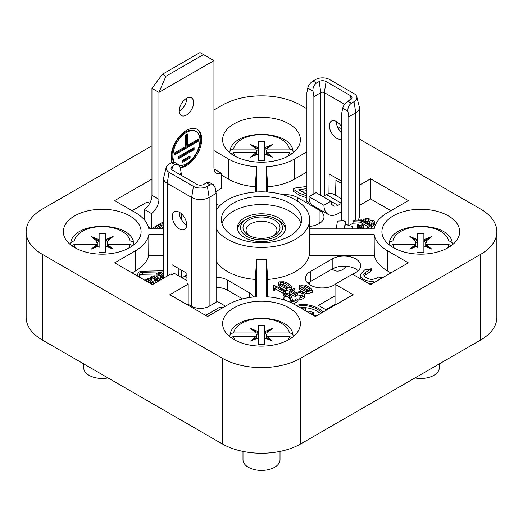 <?xml version="1.0" encoding="UTF-8"?>
<svg xmlns="http://www.w3.org/2000/svg" width="523" height="523" viewBox="0 0 523 523"><rect width="100%" height="100%" fill="white"/><g stroke="black" fill="none" stroke-linecap="round" stroke-linejoin="round"><path stroke-width="0.78" d="M304.497 284.989C307.544 285.97 309.884 287.317 311.512 289.036L312.192 290.442L306.851 291.736C303.863 290.781 301.516 289.422 299.816 287.676L299.149 286.277L299.999 285.081L304.497 284.989M304.419 286.016L309.727 289.082L310.59 290.409L310.204 290.971L306.923 290.696L301.634 287.63L300.771 286.29L301.13 285.735L304.419 286.016L304.419 288.029L301.13 287.748M216.11 261.134A48.142 27.791 0 0 0 227.459 271.522A48.142 27.791 0 0 0 255.329 279.439L256.564 259.362A48.142 27.791 0 0 0 266.436 259.362L267.671 279.439A48.142 27.791 0 0 0 309.243 255.433L374.291 255.433A46.907 27.078 180 0 0 387.621 271.019L390.897 272.908M267.671 279.439L267.671 296.835M335.034 295.841L318.455 305.412L325.868 309.694L335.034 304.406L335.688 304.785M358.177 270.77A16.664 9.623 180 0 0 332.197 269.005L332.197 258.924A16.664 9.623 180 0 1 350.358 256.839A16.664 9.623 180 0 1 360.648 265.73A16.664 9.623 180 0 1 355.764 272.535L352.711 274.294M335.034 284.499L333.942 285.133A16.664 9.623 180 0 1 315.787 287.219A16.664 9.623 180 0 1 305.497 278.328A16.664 9.623 180 0 1 310.381 271.522L332.197 258.924M312.192 290.442L312.192 292.462L306.851 293.756C303.863 292.795 301.516 291.442 299.816 289.696L299.149 288.291L299.149 286.277M293.56 303.915L298.012 301.183L298.012 299.169L296.587 298.836L293.057 300.875L290.893 295.502C289.409 293.481 287.14 293.07 284.1 294.253L283.008 295.861L283.355 299.064L284.682 299.221L284.891 298.783L284.662 295.874L285.238 294.913L285.238 296.927L286.95 296.515L289.297 297.639L291.376 302.804M283.008 295.861L283.355 299.064M291.546 287.245L291.546 289.258L286.205 290.559C283.218 289.598 280.871 288.245 279.171 286.499L278.504 285.094L278.504 283.08L279.347 281.877L283.852 281.786C286.898 282.773 289.239 284.12 290.866 285.839L291.546 287.245L286.205 288.539C283.218 287.578 280.871 286.225 279.171 284.479L278.504 283.08M285.31 291.376L285.31 293.396L283.884 293.723L275.059 288.631L274.817 290.455L273.451 290.141L273.666 285.159L279.642 287.944L285.31 291.376L283.884 291.71L275.059 286.611L275.059 288.631M275.046 288.173L274.817 290.455L274.817 288.441L273.451 288.121M372.284 283.656L368.212 283.25M360.746 278.936L360.033 276.896L360.033 274.961M373.193 283.133L373.245 281.596C365.773 281.309 361.373 279.04 360.033 274.791L364.616 269.946L371.245 268.75L371.245 270.764L370.611 271.529L363.969 275.804M304.576 296.58L304.576 294.58C303.373 291.945 300.712 291.18 296.587 292.285L294.887 293.272L291.481 291.304L294.887 289.337L294.887 291.357L294.887 289.337C295.286 288.696 294.907 288.48 293.749 288.683L289.781 290.978L289.507 293.325M299.993 298.888C299.529 300.875 305.04 297.888 304.576 296.6L304.576 294.58C305.04 295.868 299.529 298.862 299.993 296.868L299.712 299.221M289.781 292.991C289.572 293.946 293.887 296.423 295.456 296.266L297.718 294.965L302.209 295.593M293.226 292.311L294.887 291.357M216.11 287.356A16.664 9.623 180 0 1 227.459 290.173L227.459 280.093A16.664 9.623 180 0 0 216.11 277.275M332.197 269.005L310.381 281.603L310.381 271.522M307.969 283.368A16.664 9.623 180 0 1 310.381 281.603M242.58 298.901L227.459 290.173M163.621 277.19L161.306 277.909L160.43 277.406M160.633 275.275L158.619 275.431L156.625 276.471M155.952 274.026L142.419 274.294A2.778 1.602 0 0 0 139.739 275.843L139.654 277.268M163.621 273.869L162.823 273.889M151.932 284.355L151.258 284.211M150.206 282.851L148.44 281.302L147.538 281.825M161.62 280.014C161.097 278.641 159.633 277.883 157.233 277.739C156.723 275.902 155.011 275.373 152.108 276.164L150.493 277.092L151.363 277.602L154.22 276.399L156.076 277.471L154.605 278.877L154.605 280.89L155.664 281.165L157.711 280.426L159.044 280.786M150.493 277.092L150.304 279.341L151.363 279.615L152.978 278.681L154.991 278.53M356.81 96.866A9.878 5.701 0 0 0 354.019 93.637L329.582 79.529A9.878 5.701 0 0 0 315.617 79.529L312.996 81.039L316.487 83.052L319.108 81.542A4.936 2.85 180 0 1 326.091 81.542L350.528 95.657A4.936 2.85 180 0 1 351.927 98.076A4.936 2.85 180 0 1 350.528 99.684L347.913 101.194L351.404 103.214L354.019 101.697A9.878 5.701 0 0 0 356.81 96.866L359.255 106.738A12.343 7.126 180 0 1 359.379 107.751L359.379 216.594A12.343 7.126 180 0 1 357.797 220.091M361.439 222.092L360.131 222.844L353.051 223.203L348.782 225.668L345.383 223.707L345.383 221.687L344.297 228.865M344.598 228.865L345.383 223.707M310.93 203.813L306.89 201.479L306.89 92.63L307.759 88.093C308.55 85.19 310.296 82.843 312.996 81.039M266.436 191.974L266.436 166.68A46.907 27.078 0 0 0 294.665 158.9L294.665 179.056L306.89 172.002M294.665 179.056A46.907 27.078 180 0 1 267.671 186.75L267.671 192.059M390.897 210.677L370.604 198.962L370.604 178.801L408.352 200.597L387.621 212.567A46.907 27.078 0 0 0 374.148 228.865L309.642 228.865M359.379 205.441L370.604 198.962M282.963 194.746A16.664 9.623 180 0 1 297.286 197.446L319.108 210.043A16.664 9.623 180 0 1 323.985 216.849A16.664 9.623 180 0 1 309.642 226.374M306.89 190.647L301.581 191.359M306.89 197.949L299.692 195.308L293.135 191.15L293.135 189.136L294.737 188.071L306.89 186.436M362.923 227.283L363.361 227.028L363.361 225.014L362.485 224.511L360.308 225.766L358.124 224.511L357.248 225.014L357.248 227.028L357.686 227.283M371.238 228.865L371.448 225.485L366.695 228.224L366.597 228.865M351.038 228.865L351.038 226.884L352.273 226.171L352.273 228.185M374.435 222.138A3.393 1.961 180 0 1 373.442 223.524L369.728 225.668L361.439 220.883L364.93 218.862A3.086 1.785 180 0 1 368.297 218.477A3.086 1.785 180 0 1 370.199 220.124A3.086 1.785 180 0 1 370.192 220.242A3.393 1.961 180 0 1 374.435 222.138L374.435 224.158A3.393 1.961 180 0 1 373.442 225.544L371.448 226.694M368.682 227.08L361.439 222.896L361.439 220.883M207.383 186.358L209.128 197.446L209.128 306.295L216.11 302.261L216.11 193.412L209.128 197.446A12.343 7.126 180 0 1 191.673 197.446L167.236 183.338A12.343 7.126 180 0 1 163.621 178.297A12.343 7.126 180 0 1 163.745 177.29L166.19 167.412A9.878 5.701 0 0 0 168.981 172.25L193.418 186.358A9.878 5.701 0 0 0 207.383 186.358L210.004 184.848L206.513 182.834L203.892 184.344A4.936 2.85 180 0 1 196.91 184.344L172.472 170.237A4.936 2.85 180 0 1 171.073 168.622A4.936 2.85 180 0 1 172.472 166.203L175.087 164.693L171.596 162.673L168.981 164.189A9.878 5.701 0 0 0 166.19 167.412M209.128 306.295A12.343 7.126 180 0 1 191.673 306.295L188.182 304.281L187.312 304.785M255.329 279.439L255.329 296.835M163.621 255.433L148.709 255.433A46.907 27.078 180 0 1 135.379 271.019L132.103 272.908M249.281 297.535L249.281 292.69A16.664 9.623 180 0 1 253.59 296.986M225.498 306.171L216.11 300.751M249.281 292.69L227.459 280.093M305.144 310.577L305.798 310.204L305.798 308.184L304.484 307.432L302.085 308.818M320.481 313.565C316.186 310.106 310.976 308.125 304.85 307.642M304.19 307.602L300.254 307.759M312.78 314.99L313.434 314.611L313.434 312.597A4.629 2.674 0 0 0 307.877 312.159M163.621 226.786A10.493 6.06 0 0 0 161.96 227.159M159.816 227.969A10.493 6.06 0 0 0 158.319 228.865M216.11 228.884A48.142 27.791 0 0 0 227.459 239.273A48.142 27.791 0 0 0 279.923 245.3A48.142 27.791 0 0 0 309.642 219.621A48.142 27.791 0 0 0 269.639 192.229A48.142 27.791 0 0 0 216.11 210.357M309.243 255.433L309.387 234.566A48.142 27.791 0 0 0 309.642 231.715L309.642 219.621M255.329 192.059L255.329 186.75A46.907 27.078 180 0 1 228.335 179.056L221.347 175.022M255.329 186.75L256.564 166.68L256.564 191.974M228.335 179.056L228.335 158.9A46.907 27.078 0 0 0 256.564 166.68M148.709 255.433L148.852 234.566L163.621 234.566M135.379 271.019L135.379 250.863A46.907 27.078 0 0 0 148.852 234.566M309.387 234.566L374.148 234.566A46.907 27.078 0 0 0 387.621 250.863L408.352 262.834L370.604 284.63L352.495 274.17L335.034 284.251L353.149 294.704L315.395 316.5L294.665 304.53A46.907 27.078 0 0 0 266.436 296.75L266.436 259.362M135.379 250.863L114.648 262.834L152.396 284.63L170.727 274.045L171.89 274.719L172.034 264.723L186.874 273.287L187.018 283.453L188.182 284.12L169.851 294.704L207.605 316.5L228.335 304.53A46.907 27.078 0 0 1 256.564 296.75L256.564 259.362M171.89 274.719L174.29 273.333L186.979 280.655M163.621 228.865L148.852 228.865A46.907 27.078 0 0 0 135.379 212.567L114.648 200.597L151.958 179.056M228.335 158.9L213.933 150.585M294.665 158.9L306.89 151.84M336.001 178.624L336.564 178.297M335.544 195.288L336.008 177.977M335.766 180.102L341.8 183.593M359.379 185.279L370.604 178.801M234.003 307.805A38.885 22.45 180 0 1 276.379 302.941A38.885 22.45 180 0 1 300.385 323.678A38.885 22.45 180 0 1 261.5 346.128A38.885 22.45 180 0 1 222.615 323.678A38.885 22.45 180 0 1 234.003 307.805M393.296 247.588A38.885 22.45 180 0 1 381.908 231.715A38.885 22.45 180 0 1 420.793 209.265A38.885 22.45 180 0 1 459.671 231.715A38.885 22.45 180 0 1 435.672 252.452A38.885 22.45 180 0 1 393.296 247.588M288.997 155.625A38.885 22.45 180 0 1 246.621 160.489A38.885 22.45 180 0 1 222.615 139.746A38.885 22.45 180 0 1 261.5 117.302A38.885 22.45 180 0 1 300.385 139.746A38.885 22.45 180 0 1 288.997 155.625M129.704 215.842A38.885 22.45 180 0 1 141.092 231.715A38.885 22.45 180 0 1 102.207 254.165A38.885 22.45 180 0 1 63.329 231.715A38.885 22.45 180 0 1 87.328 210.972A38.885 22.45 180 0 1 129.704 215.842M26.15 231.715A55.549 32.066 0 0 0 42.422 254.394L42.422 340.061A55.549 32.066 180 0 1 26.15 317.383L26.15 231.715A55.549 32.066 0 0 1 42.422 209.037L151.958 145.793M213.933 110.02L222.223 105.228A55.549 32.066 0 0 1 300.777 105.228L306.89 108.758M42.422 340.061L222.223 443.87L222.223 358.203L42.422 254.394M222.223 358.203A55.549 32.066 0 0 0 300.777 358.203L300.777 443.87L480.578 340.061L480.578 254.394L300.777 358.203M480.578 254.394A55.549 32.066 0 0 0 496.85 231.715A55.549 32.066 0 0 0 480.578 209.037L359.379 139.066M337.25 126.285L341.8 128.913M496.85 231.715L496.85 317.383A55.549 32.066 180 0 1 480.578 340.061M300.777 443.87A55.549 32.066 180 0 1 222.223 443.87M132.103 210.677L147.159 201.983L149.663 203.427M216.11 204.388A28.392 16.39 180 0 1 220.039 205.493M148.355 226.864L151.526 228.688L163.621 221.706M215.822 191.568L221.347 188.378L221.347 173.257A12.343 7.126 -60 0 1 216.489 173.231A12.343 7.126 -60 0 1 213.933 167.576L213.933 60.629L158.94 92.375L151.958 88.348L151.958 195.295L158.94 199.328L158.94 92.375L165.922 76.253L203.454 54.582L199.963 52.568L162.431 74.233L165.922 76.253M374.148 234.566L374.291 255.433M266.436 166.68L267.671 186.75M335.034 304.406L335.034 284.251M188.182 284.12L188.182 304.281M289.866 203.244A40.114 23.162 180 0 1 301.614 219.621A40.114 23.162 180 0 1 261.5 242.783A40.114 23.162 180 0 1 221.386 219.621A40.114 23.162 180 0 1 246.15 198.224A40.114 23.162 180 0 1 289.866 203.244M246.66 219.117A20.985 12.114 0 0 0 256.067 239.384A20.985 12.114 0 0 0 279.674 233.742A20.985 12.114 0 0 0 276.34 219.117A20.985 12.114 0 0 0 246.66 219.117L244.476 220.379A24.071 13.899 0 0 0 237.527 228.943M285.473 228.943A24.071 13.899 0 0 0 278.524 220.379A24.071 13.899 0 0 0 278.517 220.379L276.34 219.117L278.524 220.379M278.517 217.856A24.071 13.899 0 0 0 252.289 214.842A24.071 13.899 0 0 0 237.429 227.682A24.071 13.899 0 0 0 261.5 241.58A24.071 13.899 0 0 0 285.571 227.682A24.071 13.899 0 0 0 278.517 217.856M301.006 223.654A40.114 23.162 0 0 0 289.866 211.305A40.114 23.162 0 0 0 249.445 205.591A40.114 23.162 0 0 0 221.994 223.654M320.344 222.857L319.108 222.138L320.828 222.491M163.621 223.661A12.343 7.126 0 0 0 154.599 228.865M163.621 224.772A10.493 6.06 0 0 0 156.521 228.865M162.293 228.865L159.816 227.433L159.816 228.865M159.816 227.433L161.123 226.675L163.621 228.113M323.129 312.035C317.873 305.955 303.373 302.575 296.515 305.563M321.75 312.832C317.18 307.093 303.693 303.974 297.894 306.315M303.399 309.57L305.798 308.184M316.964 315.598A4.629 2.674 0 0 0 316.049 315.617L314.14 315.774M309.276 312.963A2.778 1.602 180 0 1 312.126 313.349L312.126 314.611M312.126 313.349L313.434 312.597M139.536 277.203L139.739 273.83A2.778 1.602 180 0 1 142.419 272.28L163.621 271.855M137.745 276.17L137.889 273.791A4.629 2.674 180 0 1 142.354 271.215L163.621 270.783M345.383 221.687L343.833 220.798L337.413 221.118L336.243 228.865M370.938 228.865L371.448 225.485M353.051 223.203L353.051 221.19L354.679 220.248L361.759 219.889L361.759 220.693M361.759 219.889L360.131 220.83L360.131 222.844M360.131 220.83L353.051 221.19M357.248 225.014L359.432 226.269L357.248 227.531L357.248 228.865M357.248 227.531L358.124 228.035L358.124 228.865M358.124 228.035L360.308 226.779L360.308 228.793M360.308 226.779L362.485 228.035L362.485 228.865M362.485 228.035L363.361 227.531L363.361 228.865M363.361 227.531L361.177 226.269L363.361 225.014M369.728 224.661L366.675 222.896L369.513 221.262A2.157 1.249 180 0 1 371.866 220.987A2.157 1.249 180 0 1 373.2 222.138A2.157 1.249 180 0 1 372.566 223.02L369.728 224.661M368.421 223.903L369.513 223.275A2.157 1.249 180 0 1 372.337 223.158M368.421 220.883A1.85 1.072 0 0 0 368.963 220.124A1.85 1.072 0 0 0 367.819 219.137A1.85 1.072 0 0 0 365.806 219.366L363.184 220.883L365.806 222.393L368.421 220.883M367.911 221.177A1.85 1.072 0 0 0 365.806 221.386L364.93 221.889M369.728 225.668L369.728 226.472M153.684 283.884L151.565 282.021L151.565 284.035M151.565 282.021L151.258 283.969M151.258 282.198L148.44 279.289L148.44 281.302M150.206 283.93L150.389 281.688M148.44 279.289L145.727 280.851M144.851 280.348L148.074 278.491L148.99 278.576L151.69 280.936L152.873 281.263L152.873 281.975M153.076 282.152L153.076 281.034L152.383 281.544L154.507 283.407M154.788 278.648L155.664 279.151L157.711 278.413L160.443 279.988M151.363 277.602L151.363 279.615M152.978 276.667L152.978 278.681M154.22 276.399L154.22 278.413M155.664 279.151L155.664 281.165M156.469 278.681L156.469 280.701M163.621 275.17L163.353 277.17M163.353 275.157L162.11 275.431L162.11 277.445M162.11 275.431L161.306 275.896L161.306 277.909M161.306 275.896L160.43 275.386L161.718 274.32M160.241 277.635L160.43 275.386M161.725 274.268L159.861 273.137L159.861 275.157M159.861 273.137L158.619 273.411L158.619 275.431M158.619 273.411L157.005 274.34L157.005 276.36M157.005 274.34L156.135 273.836L157.743 272.908C160.653 272.117 162.365 272.64 162.875 274.477L163.621 274.483M155.946 276.085L156.135 273.836M205.637 315.369L219.353 307.446L223.641 307.236M306.89 188.626L298.744 189.718L306.89 194.425M306.89 195.935L299.692 193.294L293.135 189.136M371.245 268.75L365.374 272.529L363.707 274.791C364.642 277.282 367.368 278.857 371.892 279.517L375.841 278.576L378.449 277.066L381.712 277.805L378.194 280.243M360.033 276.896L360.033 274.738M370.611 269.508L370.611 271.529M365.374 272.529L365.374 274.549M275.059 286.611L275.046 288.121M289.082 285.885L283.773 282.819L280.485 282.538L280.125 283.093L280.988 284.434L286.277 287.5L289.559 287.774L289.945 287.212L289.082 285.885L289.127 287.944M283.355 297.051L284.682 297.208L284.891 296.77M285.238 294.913L286.95 294.501L286.95 296.515M286.95 294.501L289.297 295.626L289.297 297.639M289.297 295.626L291.821 301.882L291.821 303.02M291.821 301.882L295.018 301.052L298.012 299.169M289.781 290.978C289.572 291.932 293.887 294.41 295.456 294.253L297.718 292.952L297.718 294.965M295.456 294.253L295.456 296.266M297.718 292.952C300.405 292.337 302.157 292.88 302.98 294.586L302.98 294.632M302.98 294.586L302.248 295.567L299.993 296.868M280.485 284.551L283.773 284.832L289.082 287.898M280.485 283.897L280.485 282.538M309.773 291.141L304.419 288.029M301.13 287.094L301.13 285.735M186.436 115.053A10.185 5.877 120 0 0 193.092 106.084A10.185 5.877 120 0 0 191.529 97.919A10.185 5.877 120 0 0 181.344 103.802A10.185 5.877 120 0 0 181.344 115.557A10.185 5.877 120 0 0 186.436 115.053M180.33 167.752A21.6 12.474 120 0 0 201.708 139.242A21.6 12.474 120 0 0 197.236 129.358A21.6 12.474 120 0 0 178.212 137.948A21.6 12.474 120 0 0 172.093 162.418M158.94 199.328A12.343 7.126 -60 0 1 151.526 213.574L151.526 228.688M179.239 111.144A10.185 5.877 120 0 0 179.454 111.026A10.185 5.877 120 0 0 186.652 98.304M151.958 195.295A12.343 7.126 120 0 1 144.538 209.54L144.538 220.052M214.077 169.341A12.343 7.126 120 0 0 214.365 169.23L221.347 173.257M179.454 165.477A19.135 11.048 120 0 0 193.092 157.822A19.135 11.048 120 0 0 199.963 140.249A19.135 11.048 120 0 0 196.001 131.495A19.135 11.048 120 0 0 178.415 140.112A19.135 11.048 120 0 0 174.46 162.241M185.56 134.96L185.56 146.551L174.656 152.847L174.656 154.867L198.217 141.262L198.217 139.242L187.312 145.544L187.312 133.953L185.56 134.96M194.092 149.689L194.092 147.676L178.781 156.514L178.781 158.528L194.092 149.689L193.222 149.186L178.781 157.521M190.097 156.024L190.097 158.044L182.775 162.274L182.775 160.254L190.097 156.024M144.538 209.54L151.526 213.574M203.454 54.582L213.933 60.629M162.431 74.233L151.958 88.348M196.792 129.116A21.6 12.474 -60 0 1 200.839 138.739A21.6 12.474 -60 0 1 180.219 167.17M173.773 162.032A19.135 11.048 -60 0 1 177.389 139.837A19.135 11.048 -60 0 1 195.131 130.992L196.001 131.495M198.217 141.262L197.348 140.752L174.656 153.86M197.348 139.746L197.348 140.752M187.312 145.544L186.436 145.041L186.436 134.457M193.222 148.179L193.222 149.186M190.097 158.044L189.228 157.541L189.228 156.527M182.775 161.261L189.228 157.541M256.708 238.011A18.514 10.689 180 0 1 248.405 235.239A18.514 10.689 180 0 1 248.405 220.124A18.514 10.689 180 0 1 274.595 220.124A18.514 10.689 180 0 1 274.595 235.239A18.514 10.689 180 0 1 256.708 238.011M273.405 235.873A15.429 8.911 0 0 0 276.929 230.205A15.429 8.911 0 0 0 265.494 221.595A15.429 8.911 0 0 0 246.072 230.205A15.429 8.911 0 0 0 249.595 235.873M108.013 377.926A18.514 10.689 180 0 1 83.693 367.774L83.693 363.89M99.122 241.11L91.296 236.501L99.122 239.665L99.122 247.386M99.122 241.449L97.271 242.522L96.775 242.463L96.775 241.018L74.312 241.018C72.194 241.162 70.958 242.084 70.598 243.79L70.507 244.712M96.775 246.026L91.296 249.098L96.775 244.581L96.775 246.026L98.213 246.307M105.293 247.386L105.293 252.256L99.122 252.256M106.202 246.307L107.64 246.026L107.64 244.581L130.109 244.581L132.835 245.549M99.122 239.665L99.122 233.356L105.293 233.35L105.293 239.665L113.118 236.501L107.64 241.018L107.64 242.463L105.293 241.449L105.293 245.934L113.118 249.098L107.64 244.581M107.64 241.018L130.109 241.018A28.072 16.206 0 0 0 102.207 226.596A28.072 16.206 0 0 0 74.312 241.018M91.296 236.501L96.775 241.018M133.914 244.712L133.796 243.626C132.071 220.601 72.344 220.601 70.625 243.62M96.775 244.581L74.07 244.587L71.586 245.549M105.293 245.934L105.293 252.249M91.296 249.098L99.122 245.934M133.816 243.79C133.457 242.084 132.221 241.162 130.109 241.018M105.293 239.665L105.293 241.449M113.118 236.501L105.293 241.11M113.118 249.098L107.64 246.026M280.014 451.427L280.014 459.743A18.514 10.689 180 0 1 261.5 470.432A18.514 10.689 180 0 1 242.986 459.743L242.986 451.427M258.414 333.079L250.589 328.47L258.414 331.634L258.414 344.212M258.414 333.419L256.564 334.485L256.067 334.432L256.067 332.988L233.598 332.988C231.486 333.131 230.251 334.053 229.891 335.759L229.8 336.675M256.067 337.995L250.589 341.068L256.067 336.55L256.067 337.995L257.506 338.27M258.414 339.349L258.414 344.219L264.586 344.219L264.586 339.349M265.494 338.27L266.933 337.995L266.933 336.55L289.402 336.55L292.122 337.512M258.414 331.634L258.414 325.319L264.586 325.313L264.586 331.634L272.411 328.47L266.933 332.988L266.933 334.432L264.586 333.419L264.586 337.904L272.411 341.068L266.933 336.55M266.933 332.988L289.402 332.988A28.072 16.206 0 0 0 261.5 318.559A28.072 16.206 0 0 0 233.598 332.988M250.589 328.47L256.067 332.988M293.2 336.675L293.089 335.596C291.363 312.571 231.637 312.571 229.917 335.589L229.891 335.759M256.067 336.55L233.356 336.557L230.878 337.512M264.586 337.904L264.586 344.212M250.589 341.068L258.414 337.904M293.109 335.759C292.749 334.053 291.514 333.131 289.402 332.988M264.586 331.634L264.586 333.419M272.411 328.47L264.586 333.079M272.411 341.068L266.933 337.995M439.307 363.89L439.307 367.774A18.514 10.689 180 0 1 414.987 377.926M417.707 241.11L409.882 236.501L417.707 239.665L417.707 247.386M417.707 241.449L415.857 242.522L415.36 242.463L415.36 241.018L392.891 241.018C390.779 241.162 389.543 242.084 389.184 243.79L389.086 244.712M415.36 246.026L409.882 249.098L415.36 244.581L415.36 246.026L416.798 246.307M423.878 247.386L423.878 252.256L417.707 252.256M424.787 246.307L426.225 246.026L426.225 244.581L448.688 244.581L451.414 245.549M417.707 239.665L417.707 233.356L423.878 233.35L423.878 239.665L431.704 236.501L426.225 241.018L426.225 242.463L423.878 241.449L423.878 245.934L431.704 249.098L426.225 244.581M426.225 241.018L448.688 241.018A28.072 16.206 0 0 0 420.793 226.596A28.072 16.206 0 0 0 392.891 241.018M409.882 236.501L415.36 241.018M452.493 244.712L452.382 243.626M415.36 244.581L392.649 244.587L390.165 245.549M423.878 245.934L423.878 252.249M409.882 249.098L417.707 245.934M452.375 243.62C450.656 220.601 390.929 220.601 389.204 243.62L389.184 243.79M452.402 243.79C452.042 242.084 450.806 241.162 448.688 241.018M423.878 239.665L423.878 241.449M431.704 236.501L423.878 241.11M431.704 249.098L426.225 246.026M264.586 155.416L264.586 160.286L258.414 160.286L258.414 155.416M265.494 154.337L266.933 154.063L266.933 152.618L289.644 152.624L292.122 153.579M258.414 160.28L258.414 141.387L264.586 141.38L264.586 147.702L272.411 144.538L266.933 149.055L266.933 150.5L264.586 149.486L264.586 153.971L272.411 157.135L266.933 152.618M258.414 149.486L256.564 150.552L256.067 150.5L256.067 149.055L233.598 149.055C231.486 149.199 230.251 150.121 229.891 151.827L229.911 151.663C231.637 128.638 291.363 128.638 293.083 151.657L293.2 152.742M256.067 154.063L250.589 157.135L256.067 152.618L256.067 154.063L257.506 154.337M264.586 147.702L264.586 160.28M250.589 157.135L258.414 153.971M256.067 152.618L233.598 152.618A28.072 16.206 0 0 0 234.997 156.174M229.8 152.742L229.891 151.827M266.933 149.055L289.402 149.055C291.514 149.199 292.749 150.121 293.109 151.827M258.414 147.702L250.589 144.538L256.067 149.055M230.878 153.579L233.598 152.618M264.586 149.486L272.411 144.538M258.414 149.147L250.589 144.538M272.411 157.135L266.933 154.063M341.8 132.947A10.185 5.877 60 0 1 336.348 121.486M341.8 211.482L338.237 213.534C334.406 215.672 331.079 215.979 328.261 214.45C325.522 212.769 324.07 209.703 323.907 205.258L330.889 201.224L331.66 204.375L333.981 206.193L336.884 205.925L341.545 203.349L326.345 194.569L328.954 193.471L329.144 174.015L341.8 181.324M341.8 138.654A10.185 5.877 60 0 1 341.656 138.739A10.185 5.877 60 0 1 336.564 138.235A10.185 5.877 60 0 1 329.908 129.259A10.185 5.877 60 0 1 331.471 121.101A10.185 5.877 60 0 1 341.8 127.239M344.565 104.306L324.345 92.63A2.471 1.425 0 0 0 320.854 92.63L313.872 96.663L312.996 91.12L307.759 88.093M348.782 225.668L348.782 116.819L347.913 111.275L342.676 108.254L341.8 112.785L341.8 220.896M323.907 205.258L309.067 196.694L316.049 192.66L338.054 205.362M328.862 193.418L332.994 193.817L341.8 198.903M359.379 107.751A12.343 7.126 180 0 1 355.764 112.785L348.782 116.819M313.872 193.922L313.872 96.663M342.676 108.254C343.467 105.352 345.213 102.998 347.913 101.194M316.487 83.052C313.898 84.916 312.734 87.603 312.996 91.12M351.404 103.214C348.808 105.077 347.645 107.764 347.913 111.275M309.067 196.694C309.028 201.022 310.309 203.983 312.898 205.585M326.345 194.569L322.868 196.576M331.961 269.142L333.609 270.09A11.107 9.068 120 0 0 346.193 266.272M333.89 268.155A11.107 9.068 -60 0 0 337.158 267.031M179.239 212.194A10.185 5.877 -120 0 0 186.436 224.91A10.185 5.877 -120 0 0 186.652 225.034M178.899 268.685L178.794 275.935M179.454 228.943A10.185 5.877 -120 0 0 184.547 229.447A10.185 5.877 -120 0 0 184.547 217.686A10.185 5.877 -120 0 0 174.362 211.808A10.185 5.877 -120 0 0 172.799 219.967A10.185 5.877 -120 0 0 179.454 228.943M210.004 184.848L213.345 184.691L215.241 187.875L216.11 193.412M181.2 277.321L181.2 270.012M181.2 219.281L181.2 213.567M181.2 175.27L181.2 173.257L179.454 174.264M175.087 164.693L178.428 164.536L180.324 167.713L181.2 173.257M206.513 182.834L209.344 182.377M171.596 162.673L174.427 162.222M186.894 274.771L182.109 277.844M387.621 250.863L387.621 271.019M319.108 210.043L319.108 222.138M297.286 197.446L297.286 201.028M139.739 273.83L139.739 275.843M142.419 272.28L142.419 274.294M369.513 221.262L369.513 223.275M365.806 219.366L365.806 221.386M373.442 223.524L373.442 225.544M157.711 278.413L157.711 280.426M283.884 291.71L283.884 293.723M286.205 288.539L286.205 290.559M279.171 284.479L279.171 286.499M306.851 291.736L306.851 293.756M299.816 287.676L299.816 289.696M283.773 284.832L283.773 282.819M309.727 291.095L309.727 289.082M97.271 242.522L97.271 246.085M107.143 242.522L107.143 246.085M74.312 244.581A28.072 16.206 0 0 0 75.704 248.144M128.71 248.144A28.072 16.206 0 0 0 130.109 244.581M256.564 334.485L256.564 338.048M266.436 334.485L266.436 338.048M233.598 336.55A28.072 16.206 0 0 0 234.997 340.107M288.003 340.107A28.072 16.206 0 0 0 289.402 336.55M415.857 242.522L415.857 246.085M425.729 242.522L425.729 246.085M392.891 244.581A28.072 16.206 0 0 0 394.29 248.144M447.296 248.144A28.072 16.206 0 0 0 448.688 244.581M266.436 150.552L266.436 154.115M256.564 150.552L256.564 154.115M288.003 156.174A28.072 16.206 0 0 0 289.402 152.618M289.402 149.055A28.072 16.206 0 0 0 261.5 134.627A28.072 16.206 0 0 0 233.598 149.055M326.091 81.542L324.345 92.63L324.345 195.726M355.764 220.19L355.764 112.785L354.019 101.697M320.854 195.432L320.854 92.63L319.108 81.542M349.828 100.089L350.528 95.657M191.673 306.295L191.673 197.446L193.418 186.358M168.981 172.25L167.236 183.338L167.236 276.059M173.172 170.635L172.472 166.203M184.946 276.203L186.933 277.353M309.642 282.06L309.642 284.675M381.712 278.21L381.712 277.805M373.128 283.172L373.128 282.479M275.046 290.16L275.046 288.147M284.93 296.907L284.93 298.921M304.576 294.606L304.576 296.619M328.183 214.404L312.976 205.624M163.621 278.144L163.621 178.297M174.251 162.117L178.611 164.64M209.161 182.272L213.528 184.796"/></g></svg>
